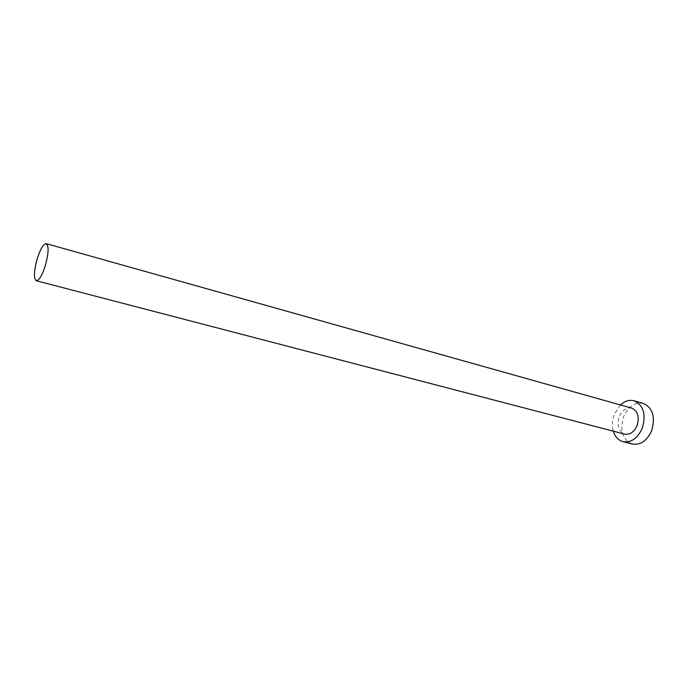 <?xml version="1.0" encoding="UTF-8"?>
<svg xmlns="http://www.w3.org/2000/svg" width="688" height="688" viewBox="0 0 688 688"><rect width="100%" height="100%" fill="white"/><g stroke="black" fill="none" stroke-linecap="round" stroke-linejoin="round"><path stroke-width="0.52" stroke-dasharray="3.44 2.58" d="M631.773 408.139C626.45 407.262 622.287 410.117 619.295 416.696C616.749 425.502 618.564 431.316 624.738 434.145M620.43 404.948L614.35 414.219C612.174 420.058 611.838 425.709 613.326 431.17M643.289 403.426C634.843 402.007 628.273 406.453 623.586 416.747C619.604 430.499 622.502 439.589 632.298 444.018"/><path stroke-width="1.03" d="M37.358 258.275C33.875 270.805 33.514 278.287 36.249 280.738C38.949 280.661 41.916 275.811 45.141 266.196C48.633 253.554 49.011 246.037 46.294 243.655C43.525 243.776 40.549 248.643 37.358 258.275M36.249 280.738L624.738 434.145C629.959 434.954 634.069 432.107 637.071 425.588C639.608 416.79 637.845 410.977 631.773 408.139L46.294 243.655M613.326 431.17C615.081 436.794 618.297 440.277 622.967 441.644C631.128 442.891 637.57 438.411 642.291 428.203C646.273 414.382 643.521 405.241 634.035 400.769C629.314 399.59 624.781 400.984 620.43 404.948M622.967 441.644L632.298 444.018C640.485 445.282 646.935 440.845 651.639 430.705C655.595 416.988 652.817 407.889 643.289 403.426L634.035 400.769"/></g></svg>
